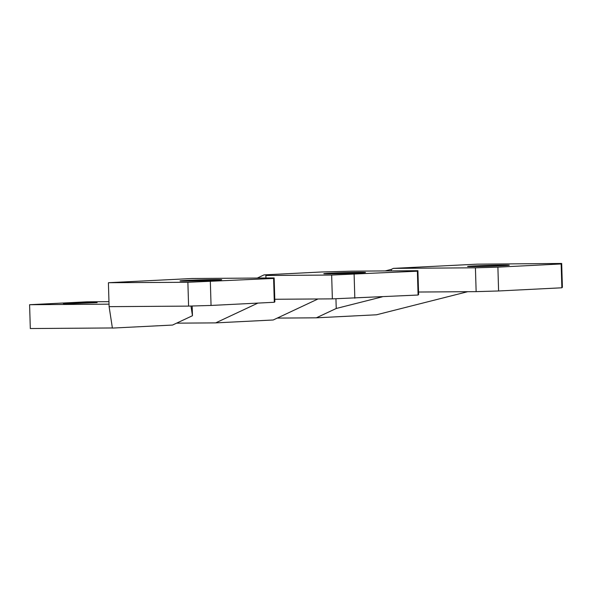 <?xml version="1.0" encoding="UTF-8"?>
<svg xmlns="http://www.w3.org/2000/svg" width="592" height="592" viewBox="0 0 592 592"><rect width="100%" height="100%" fill="white"/><g stroke="black" fill="none" stroke-linecap="round" stroke-linejoin="round"><path stroke-width="0.89" d="M561.86 287.793L561.149 263.965L497.894 267.147L498.597 290.975L561.86 287.793L562.4 287.29L561.69 263.462L477.048 264.165L393.428 268.376L475.428 267.806L497.894 267.147M475.428 267.806L476.138 291.634L498.597 290.975M561.149 263.965L561.69 263.462M476.138 291.634L418.551 292.034M391.327 270.884L391.282 269.382L393.428 268.376M335.945 298.768L336.234 308.484L382.247 296.836M385.177 270.929L391.282 269.382M467.724 291.693L376.49 314.789L316.328 317.823L277.248 318.089M336.234 308.484L316.328 317.823M503.511 265.083A20.861 0.451 178.3 0 1 509.268 265.223A20.861 0.451 178.3 0 1 496.17 266.03A20.861 0.451 178.3 0 1 473.319 266.6A20.861 0.451 178.3 0 1 467.562 266.459A20.861 0.451 178.3 0 1 480.66 265.653A20.861 0.451 178.3 0 1 503.511 265.083M330.255 273.178A20.861 0.451 178.3 0 1 352.847 272.424A20.861 0.451 178.3 0 1 365.493 272.461A20.861 0.451 178.3 0 1 359.026 272.979A20.861 0.451 -1.7 0 1 336.434 273.741A20.861 0.451 -1.7 0 1 323.787 273.696A20.861 0.451 -1.7 0 1 330.255 273.178M318.022 298.967L273.201 319.991L215.688 322.884L176.608 323.158M417.915 270.699L417.375 271.203L418.085 295.031L418.625 294.527L417.915 270.699L352.144 271.158L321.545 271.987L264.032 274.888L257.283 278.055M265.956 277.996L265.882 275.495L266.555 274.866L264.032 274.888M257.89 303.097L215.688 322.884M418.085 295.031L332.364 298.871L331.653 275.043L265.882 275.495M332.364 298.871L274.777 299.271M417.375 271.203L331.653 275.043M354.823 298.213L354.12 274.385M68.058 303.726L97.162 302.608L74 302.956L63.396 303.607L68.058 303.726M274.148 277.937L274.851 301.765L274.311 302.268L273.608 278.44L187.879 282.28L108.528 282.71L192.148 278.506L274.148 277.937L273.608 278.44M274.311 302.268L211.048 305.45L210.345 281.622M211.048 305.45L188.589 306.108L187.879 282.28M188.589 306.108L109.113 306.656L108.403 282.828M109.113 306.656L112.399 328.086L172.553 325.052L192.459 315.721L192.171 305.997M192.459 315.721L190.979 306.034M109.039 304.162L29.6 304.71L87.113 301.816L108.965 301.661M112.376 327.968L30.31 328.538L29.6 304.71M185.77 281.074A20.861 0.451 -1.7 0 0 208.621 280.504A20.861 0.451 -1.7 0 0 221.719 279.698A20.861 0.451 -1.7 0 0 215.962 279.557A20.861 0.451 -1.7 0 0 193.11 280.127A20.861 0.451 -1.7 0 0 180.012 280.934A20.861 0.451 -1.7 0 0 185.77 281.074"/></g></svg>
